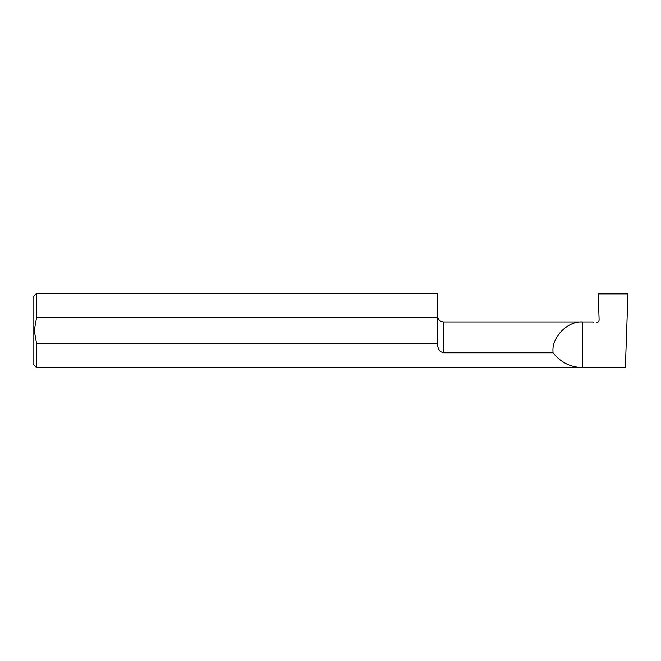 <?xml version="1.0" encoding="UTF-8"?>
<svg xmlns="http://www.w3.org/2000/svg" width="661" height="661" viewBox="0 0 661 661"><rect width="100%" height="100%" fill="white"/><g stroke="black" fill="none" stroke-linecap="round" stroke-linejoin="round"><path stroke-width="0.99" d="M437.582 343.596C437.45 346.818 438.466 349.52 440.631 351.702C438.466 349.529 437.45 346.827 437.582 343.596L437.582 317.42L36.619 317.42L34.24 330.5L36.619 343.58L437.582 343.58M596.751 322.436L596.734 322.436C598.213 322.271 599.006 321.444 599.114 319.974L598.205 293.881L627.95 293.881L625.372 367.648L36.619 367.648L33.05 364.079L33.05 296.921L36.619 293.352L36.619 317.42M440.631 351.702L443.531 352.776L553.009 352.776L552.993 351.702C551.662 336.986 568.022 320.626 582.738 321.957L592.967 321.957L593.487 322.452M443.531 352.776L443.531 321.957L582.738 321.957L582.738 367.648C570.509 367.334 560.594 362.377 553.009 352.776M36.619 367.648L36.619 343.58M36.619 293.352L437.582 293.352L437.582 317.42M593.446 322.436L592.967 321.957M443.531 321.957L441.424 321.577C441.639 321.692 438.21 320.891 437.582 316.008"/></g></svg>
